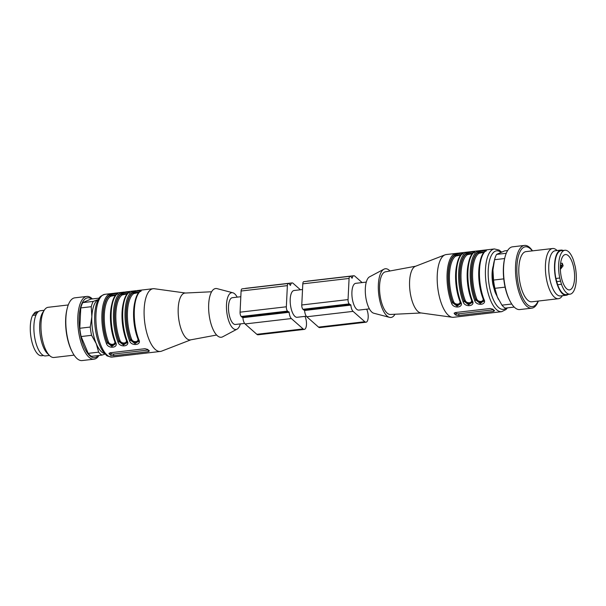 <?xml version="1.0" encoding="UTF-8"?>
<svg xmlns="http://www.w3.org/2000/svg" width="606" height="606" viewBox="0 0 606 606"><rect width="100%" height="100%" fill="white"/><g stroke="black" fill="none" stroke-linecap="round" stroke-linejoin="round"><path stroke-width="0.91" d="M369.395 308.863L358.85 310.09A13.476 5.212 -96.6 0 1 351.919 291.971A13.476 5.212 -96.6 0 1 355.737 283.328L366.274 282.101M555.914 278.472L559.755 278.025A22.104 8.545 -96.6 0 1 564.913 250.263L561.073 250.71A22.104 8.545 -96.6 0 0 555.914 278.472L557.641 284.722L561.474 284.275L560.595 281.176L556.755 281.623M564.913 250.263A22.104 8.545 -96.6 0 1 573.465 260.156L575.185 266.413A22.104 8.545 -96.6 0 1 570.026 294.175L566.193 294.622A22.104 8.545 -96.6 0 1 557.641 284.722M560.361 269.405L563.11 265.814A17.703 6.848 -96.6 0 0 562.247 263.193L562.232 265.064L560.414 265.261M560.33 267.867A4.689 1.818 83.4 0 0 560.406 267.86A4.689 1.818 83.4 0 0 561.633 265.852L562.232 265.064M560.603 263.375L562.247 263.193M560.376 265.989L561.633 265.852M559.755 278.025L560.595 281.176M570.026 294.175A22.104 8.545 -96.6 0 1 561.474 284.275M563.027 256.096A17.794 6.886 83.4 0 0 561.141 276.298A17.794 6.886 83.4 0 0 569.504 289.895A17.794 6.886 83.4 0 0 574.306 271.42A17.794 6.886 83.4 0 0 565.383 254.543A17.794 6.886 83.4 0 0 563.027 256.096M507.631 250.536L504.601 250.892L496.556 254.406A29.474 11.4 83.4 0 0 494.541 259.709L492.936 270.018L493.549 280.063A29.474 11.4 83.4 0 0 494.897 288.32L497.306 296.872L501.95 305.151A29.474 11.4 83.4 0 0 505.306 308.113L514.221 307.075M494.329 260.572L494.026 261.837A27.368 10.582 83.4 0 0 492.936 270.018A27.368 10.582 83.4 0 0 497.306 296.872A27.368 10.582 83.4 0 0 498.382 299.205A27.368 10.582 83.4 0 0 498.533 299.508M496.556 254.406L506.245 253.278M504.654 258.535L494.541 259.709M493.549 280.063L503.753 278.874M505.093 287.138L494.897 288.32M501.95 305.151L511.744 304.015M532.492 250.861A31.58 12.211 83.4 0 0 524.485 245.438L512.524 246.831A31.58 12.211 83.4 0 0 511.131 247.21A31.58 12.211 83.4 0 0 504.859 257.664L504.609 258.701A30.118 11.65 83.4 0 0 509.404 299.826L509.881 300.781A31.58 12.211 83.4 0 0 519.834 309.56L531.788 308.166A31.58 12.211 83.4 0 0 538.34 301.046M504.859 257.664A31.58 12.211 83.4 0 0 509.881 300.781M524.485 245.438A31.58 12.211 83.4 0 0 523.084 245.816A31.58 12.211 83.4 0 0 516.244 280.055A31.58 12.211 83.4 0 0 531.788 308.166M532.288 250.884A30.118 11.65 83.4 0 0 524.092 247.157A30.118 11.65 83.4 0 0 519.213 288.145A30.118 11.65 83.4 0 0 538.128 301.068M557.119 250.536L556.937 250.361A25.263 9.772 83.4 0 0 552.596 248.521L525.985 251.619A25.263 9.772 83.4 0 0 524.872 251.922A25.263 9.772 83.4 0 0 519.395 279.313A25.263 9.772 83.4 0 0 531.833 301.803L558.444 298.705A25.263 9.772 83.4 0 0 562.239 295.917L562.383 295.698M552.596 248.521A25.263 9.772 83.4 0 0 551.475 248.824A25.263 9.772 83.4 0 0 546.006 276.215A25.263 9.772 83.4 0 0 558.444 298.705M563.103 250.475A22.733 8.795 83.4 0 0 560.982 250.089L555.202 250.755A22.733 8.795 83.4 0 0 554.195 251.035A22.733 8.795 83.4 0 0 549.271 275.685A22.733 8.795 83.4 0 0 560.467 295.925L566.246 295.251A22.733 8.795 83.4 0 0 568.216 294.387M560.982 250.089A22.733 8.795 83.4 0 0 559.982 250.361A22.733 8.795 83.4 0 0 555.051 275.01A22.733 8.795 83.4 0 0 566.246 295.251M389.961 270.98A24.528 9.484 83.4 0 0 383.931 269.193L369.539 276.844A18.528 7.166 83.4 0 0 365.335 288.403A18.528 7.166 83.4 0 0 373.773 313.226L389.544 317.362A24.528 9.484 83.4 0 0 394.998 314.234M483.989 252.323L478.952 253.353A29.474 11.4 83.4 0 0 476.725 298.94C478.126 302.727 484.618 301.955 482.891 298.22A29.474 11.4 -96.6 0 1 479.997 261.89M472.422 253.672L467.385 254.702A29.474 11.4 83.4 0 0 465.158 300.288C466.559 304.076 473.044 303.303 471.324 299.569A29.474 11.4 -96.6 0 1 468.43 263.239M460.848 255.02L455.818 256.05A29.474 11.4 83.4 0 0 453.583 301.636C454.992 305.424 461.477 304.651 459.757 300.917A29.474 11.4 -96.6 0 1 456.863 264.587M383.931 269.193A24.528 9.484 83.4 0 0 378.371 284.494A24.528 9.484 83.4 0 0 389.544 317.362M483.686 300.387L480.263 302.371L475.733 299.515A30.315 11.726 -96.6 0 1 478.028 252.626L484.505 251.74M485.762 251.263C488.186 249.922 480.24 250.846 478.051 252.164L478.028 252.626A0.841 0.765 -122.2 0 0 478.952 253.353M483.664 301.023L480.194 303.439L475.71 299.985A0.841 0.432 159 0 1 474.725 300.568A31.58 12.211 -96.6 0 1 477.127 251.429A0.841 0.765 -121 0 1 478.051 252.164A30.732 11.885 83.4 0 0 475.71 299.985L475.733 299.515A0.841 0.424 159.3 0 1 476.725 298.94M472.112 301.735L468.696 303.72L464.166 300.864A30.315 11.726 -96.6 0 1 466.461 253.975A0.841 0.765 -122.2 0 0 467.385 254.702M474.195 252.611C476.611 251.263 468.673 252.194 466.484 253.505L466.461 253.975L472.938 253.088M472.097 302.371L468.627 304.788L464.143 301.334A0.841 0.432 159 0 1 463.158 301.917A31.58 12.211 -96.6 0 1 465.56 252.778A0.841 0.765 -121 0 1 466.484 253.505A30.732 11.885 83.4 0 0 464.143 301.334L464.166 300.864A0.841 0.424 159.3 0 1 465.158 300.288M460.545 303.083L457.121 305.068L452.599 302.212A0.841 0.424 159.3 0 1 453.583 301.636M460.272 302A0.841 0.432 -21 0 0 460.84 302.189C464.044 307.712 453.288 309.03 451.584 303.265A0.841 0.432 -21 0 0 452.576 302.682L452.599 302.212A30.315 11.726 -96.6 0 1 454.886 255.323L461.371 254.437M462.628 253.959C465.044 252.611 457.106 253.543 454.909 254.853L454.886 255.323A0.841 0.765 -122.2 0 0 455.818 256.05M415.701 266.201L385.446 271.821A21.475 8.302 83.4 0 0 379.583 285.57A21.475 8.302 83.4 0 0 390.415 314.461L421.155 312.976M483.679 300.887L483.679 300.265M472.112 302.235L472.104 301.614M451.584 303.265A31.58 12.211 -96.6 0 1 453.985 254.126A0.841 0.765 59 0 1 454.909 254.853A30.732 11.885 83.4 0 0 452.576 302.682L457.053 306.136L460.522 303.72M460.537 303.583L460.537 302.962M458.075 253.172L446.198 254.558A31.58 12.211 83.4 0 0 445.009 254.853L415.383 266.322A23.573 9.12 83.4 0 0 409.603 281.229A23.573 9.12 83.4 0 0 420.814 312.923L452.281 317.271A31.58 12.211 83.4 0 0 453.508 317.286L469.612 315.415M455.273 312.56L456.098 313.287A2.106 0.765 -177.2 0 0 458.863 313.802L493.458 309.772M465.703 315.87L466.211 315.809M477.27 314.522L470.233 315.34M477.778 314.461L481.179 314.067M488.845 313.173L481.8 313.991M489.345 313.113L492.754 312.719M485.86 249.937L494.398 248.945A31.58 12.211 -96.6 0 0 485.929 281.722A31.58 12.211 -96.6 0 0 501.707 311.673L493.367 312.643M477.127 251.429L482.035 250.376L486.383 250.354A0.841 0.765 -121 0 0 486.103 250.452L486.171 250.748M486.383 250.354A31.58 12.211 83.4 0 0 483.982 299.493C487.186 305.015 476.43 306.333 474.725 300.568M483.982 299.493A0.841 0.432 159 0 1 483.414 299.303A0.841 0.432 159 0 1 483.421 299.091M465.56 252.778L470.468 251.725L474.816 251.702A0.841 0.765 -121 0 0 474.528 251.801C466.188 255.914 464.969 283.653 471.839 300.644A0.841 0.432 159 0 1 471.854 300.44M474.816 251.702A31.58 12.211 83.4 0 0 472.407 300.841A0.841 0.432 159 0 1 471.839 300.652L472.142 302.273M472.407 300.841C475.619 306.363 464.863 307.681 463.158 301.917M460.287 301.78A0.841 0.432 -21 0 0 460.272 301.993L460.575 303.621M460.272 301.993C453.455 285.032 454.538 257.436 462.961 253.149A0.841 0.765 59 0 1 463.242 253.05A31.58 12.211 83.4 0 0 460.84 302.189M453.985 254.126L458.901 253.073L463.242 253.05M445.009 254.853A31.58 12.211 83.4 0 0 437.259 274.829A31.58 12.211 83.4 0 0 452.281 317.271M490.133 308.499L455.424 312.537L454.326 313.703A31.58 12.211 83.4 0 0 456.007 315.181L458.78 315.499L493.489 311.454L494.572 310.689A31.58 12.211 -96.6 0 1 492.89 309.211L490.133 308.499M454.152 313.31L454.364 312.931M496.822 295.66A19.786 7.651 -96.6 0 1 494.86 291.531L492.92 284.509A19.786 7.651 -96.6 0 1 493.329 265.648M493.829 284.403L492.92 284.509M494.86 291.531L495.428 291.471M494.534 287.971L493.867 288.047M304.447 310.067L304.591 310.484A6.318 2.439 83.4 0 0 306.795 316.764L318.544 327.119A7.575 2.932 83.4 0 0 319.763 327.596L366.047 322.21A7.575 2.932 83.4 0 0 368.19 317.294A7.575 2.932 83.4 0 0 366.638 309.181M362.123 282.585L354.798 276.124A6.318 2.439 83.4 0 0 353.783 275.73A6.318 2.439 83.4 0 0 352.184 278.162L351.927 278.162A3.371 1.303 83.4 0 0 351.253 277.086L350.579 276.495A3.371 1.303 83.4 0 0 350.033 276.283A3.371 1.303 83.4 0 0 349.086 278.442L348.049 299.591A3.371 1.303 83.4 0 0 349.238 303.901L349.912 304.5A3.371 1.303 83.4 0 0 350.45 304.712A3.371 1.303 83.4 0 0 350.632 304.651L350.874 305.091A6.318 2.439 83.4 0 0 353.078 311.37L364.82 321.725A7.575 2.932 83.4 0 0 366.047 322.21M353.783 275.73L307.5 281.123A6.318 2.439 83.4 0 0 307.06 281.29M350.033 276.283L303.757 281.669A3.371 1.303 83.4 0 0 302.803 283.835L301.773 304.977A3.371 1.303 83.4 0 0 302.962 309.295L303.629 309.886A3.371 1.303 83.4 0 0 304.174 310.098L350.45 304.712M306.31 316.211L297.145 317.279A13.476 5.212 -96.6 0 1 290.213 299.167A13.476 5.212 -96.6 0 1 294.024 290.516L302.53 289.524M242.741 317.256L242.885 317.673A6.318 2.439 83.4 0 0 245.089 323.952L256.838 334.307A7.575 2.932 83.4 0 0 258.058 334.792L304.333 329.399A7.575 2.932 83.4 0 0 306.485 324.483A7.575 2.932 83.4 0 0 304.932 316.37M300.409 289.774L293.092 283.32A6.318 2.439 83.4 0 0 292.069 282.919A6.318 2.439 83.4 0 0 290.479 285.35L290.221 285.35A3.371 1.303 83.4 0 0 289.547 284.275L288.873 283.684A3.371 1.303 83.4 0 0 288.327 283.472A3.371 1.303 83.4 0 0 287.373 285.631L286.343 306.78A3.371 1.303 83.4 0 0 287.532 311.098L288.206 311.689A3.371 1.303 83.4 0 0 288.744 311.901A3.371 1.303 83.4 0 0 288.926 311.84L289.16 312.279A6.318 2.439 83.4 0 0 291.365 318.559L303.114 328.922A7.575 2.932 83.4 0 0 304.333 329.399M292.069 282.919L245.794 288.312A6.318 2.439 83.4 0 0 245.347 288.479M288.327 283.472L242.052 288.865A3.371 1.303 83.4 0 0 241.097 291.024L240.067 312.173A3.371 1.303 83.4 0 0 241.256 316.483L241.923 317.082A3.371 1.303 83.4 0 0 242.468 317.294L288.744 311.901M38.383 311.613L36.572 311.825A22.104 8.545 83.4 0 0 34.762 312.582L32.595 315.408A22.104 8.545 83.4 0 0 31.618 340.549A22.104 8.545 83.4 0 0 41.693 355.737L43.496 355.525M35.989 315.014L32.595 315.408M33.663 313.946L36.731 313.582M37.716 312.241L34.762 312.582M49.48 355.464L45.617 355.911A22.733 8.795 -96.6 0 1 34.254 334.353A22.733 8.795 -96.6 0 1 40.352 310.749L44.215 310.302M74.114 355.139L54.01 357.479A25.263 9.772 -96.6 0 1 49.669 355.639L47.495 353.586A22.733 8.795 -96.6 0 1 40.034 333.679A22.733 8.795 -96.6 0 1 42.715 312.582L44.359 310.083A25.263 9.772 -96.6 0 1 48.162 307.295L68.266 304.954M49.669 355.639A25.263 9.772 -96.6 0 1 41.382 333.52A25.263 9.772 -96.6 0 1 44.359 310.083M98.967 355.457A31.58 12.211 -96.6 0 1 94.074 359.169L82.121 360.562A31.58 12.211 -96.6 0 1 72.167 351.783L71.682 350.829A30.118 11.65 -96.6 0 1 66.895 309.704L67.145 308.666A31.58 12.211 -96.6 0 1 74.811 297.834L86.764 296.44A31.58 12.211 -96.6 0 1 92.385 298.925M72.167 351.783A31.58 12.211 -96.6 0 1 67.145 308.666M94.074 359.169A31.58 12.211 -96.6 0 1 78.288 329.217A31.58 12.211 -96.6 0 1 86.764 296.44M98.27 355.54A30.118 11.65 -96.6 0 1 79.621 329.066A30.118 11.65 -96.6 0 1 91.688 299.008M105.118 354.025L101.997 355.108A29.474 11.4 -96.6 0 1 98.642 352.147L96.225 343.602L91.589 335.315L81.128 336.535A29.474 11.4 -96.6 0 1 79.787 328.27L90.241 327.051L91.854 316.749L91.233 306.704L80.78 307.924L79.787 328.27M80.78 307.924A29.474 11.4 -96.6 0 1 82.787 302.621L93.248 301.402L98.384 299.515M99.202 298.129L90.839 299.106L82.787 302.621M101.997 355.108L91.544 356.328A29.474 11.4 -96.6 0 1 88.188 353.366L98.642 352.147M81.128 336.535L88.188 353.366M91.233 306.704A29.474 11.4 -96.6 0 1 93.248 301.402M91.589 335.315A29.474 11.4 -96.6 0 1 90.241 327.051M104.611 353.495A27.368 10.582 -96.6 0 1 96.225 343.602A27.368 10.582 -96.6 0 1 91.854 316.749A27.368 10.582 -96.6 0 1 98.323 299.546M138.827 292.539L133.79 293.577A29.474 11.4 83.4 0 0 131.563 339.163C132.964 342.943 139.456 342.178 137.736 338.443A29.474 11.4 -96.6 0 1 134.835 302.106M127.26 293.887L122.223 294.925A29.474 11.4 83.4 0 0 119.996 340.511C121.397 344.291 127.881 343.526 126.162 339.792A29.474 11.4 -96.6 0 1 123.268 303.454M115.685 295.236L110.656 296.273A0.841 0.765 57.8 0 1 109.724 295.546L116.208 294.652M115.382 343.307L111.959 345.284L107.436 342.435A0.841 0.424 159.3 0 1 108.421 341.852C109.83 345.64 116.314 344.875 114.595 341.14A29.474 11.4 -96.6 0 1 111.701 304.803M138.524 340.61L135.1 342.587L130.57 339.739A0.841 0.424 159.3 0 1 131.563 339.163M138.266 339.307A0.841 0.432 -21 0 0 138.251 339.519A0.841 0.432 -21 0 0 138.819 339.708C142.024 345.231 131.267 346.549 129.563 340.792A0.841 0.432 -21 0 0 130.548 340.208L130.57 339.739A30.315 11.726 -96.6 0 1 132.865 292.849L139.35 291.956M140.6 291.478C143.024 290.138 135.077 291.062 132.888 292.38L132.865 292.849A0.841 0.765 -122.2 0 0 133.79 293.577M126.957 341.958L123.533 343.935L119.003 341.087A0.841 0.424 159.3 0 1 119.996 340.511M126.692 340.655A0.841 0.432 -21 0 0 126.677 340.867A0.841 0.432 -21 0 0 127.252 341.057C130.457 346.579 119.7 347.897 117.996 342.14A0.841 0.432 -21 0 0 118.981 341.557L119.003 341.087A30.315 11.726 -96.6 0 1 121.298 294.198A0.841 0.765 -122.2 0 0 122.223 294.925M129.033 292.827C131.449 291.486 123.51 292.41 121.321 293.728L121.298 294.198L127.775 293.304M129.563 340.792A31.58 12.211 -96.6 0 1 125.078 311.204A31.58 12.211 -96.6 0 1 131.964 291.653A0.841 0.765 59 0 1 132.888 292.38A30.732 11.885 83.4 0 0 130.548 340.208L135.032 343.655L138.501 341.246M138.516 341.102L138.516 340.489M117.996 342.14A31.58 12.211 -96.6 0 1 113.504 312.552A31.58 12.211 -96.6 0 1 120.397 293.001A0.841 0.765 59 0 1 121.321 293.728A30.732 11.885 83.4 0 0 118.981 341.557L123.465 345.003L126.934 342.595M126.949 342.451L126.949 341.837M117.466 294.175C119.882 292.834 111.943 293.758 109.754 295.077A0.841 0.765 -121 0 0 108.83 294.349L113.89 293.274L118.087 293.274A0.841 0.765 -121 0 0 117.799 293.365C109.459 297.485 108.239 325.217 115.11 342.216A0.841 0.432 159 0 1 115.125 342.004M118.087 293.274A31.58 12.211 83.4 0 0 111.193 312.825A31.58 12.211 83.4 0 0 115.678 342.405C118.89 347.927 108.126 349.245 106.421 343.488A0.841 0.432 159 0 0 107.413 342.905L107.436 342.435A30.315 11.726 -96.6 0 1 109.724 295.546L109.754 295.077A30.732 11.885 83.4 0 0 107.413 342.905L111.89 346.352L115.367 343.943M115.375 343.799L115.375 343.185M110.11 352.783L110.936 353.51A2.106 0.765 -177.2 0 0 113.701 354.025L148.303 349.995M138.554 341.148L138.251 339.519C131.434 322.559 132.517 294.955 140.94 290.668A0.841 0.765 59 0 1 141.221 290.577A31.58 12.211 83.4 0 0 134.327 310.128A31.58 12.211 83.4 0 0 138.819 339.708M131.964 291.653L140.327 290.198L141.221 290.577M126.987 342.496L126.677 340.867C119.859 323.907 120.95 296.304 129.373 292.016A0.841 0.765 59 0 1 129.654 291.925A31.58 12.211 83.4 0 0 122.76 311.476A31.58 12.211 83.4 0 0 127.252 341.057M120.397 293.001L128.76 291.547L129.654 291.925M115.678 342.405A0.841 0.432 159 0 1 115.11 342.223M120.541 356.086L124.45 355.631M132.616 354.677L125.071 355.555M132.116 354.737L136.017 354.283M143.683 353.389L136.638 354.207M144.183 353.336L147.591 352.934M190.898 339.799L161.597 351.147A31.58 12.211 -96.6 0 1 160.408 351.442L148.205 352.859M113.617 355.722L148.326 351.677L149.409 350.904A31.58 12.211 -96.6 0 1 147.728 349.427L144.97 348.715L110.262 352.76L109.163 353.919A31.58 12.211 83.4 0 0 110.845 355.404L113.617 355.722L113.701 354.025M108.997 353.525L109.201 353.146M160.408 351.442A31.58 12.211 -96.6 0 1 144.167 308.977A31.58 12.211 -96.6 0 1 153.098 288.714A31.58 12.211 -96.6 0 1 154.325 288.729L185.451 293.024M216.645 335.02L190.572 339.868A23.573 9.12 -96.6 0 1 178.55 317.536A23.573 9.12 -96.6 0 1 185.11 293.046L211.6 291.766M240.324 323.899A18.528 7.166 -96.6 0 1 237.067 329.156L222.667 336.807A24.528 9.484 -96.6 0 1 209.032 313.984A24.528 9.484 -96.6 0 1 217.054 288.638L232.825 292.774A18.528 7.166 -96.6 0 1 237.204 297.137M237.067 329.156A18.528 7.166 -96.6 0 1 226.765 311.916A18.528 7.166 -96.6 0 1 232.825 292.774M244.597 323.407L235.439 324.468A13.476 5.212 -96.6 0 1 228.515 306.356A13.476 5.212 -96.6 0 1 232.325 297.705L240.817 296.72M472.006 302.833A29.474 11.4 83.4 0 0 472.15 302.106M483.573 301.485A29.474 11.4 83.4 0 0 483.717 300.758M456.007 315.181L456.098 313.287M458.78 315.499L458.863 313.802M493.489 311.454L493.564 309.871M500.798 252.232A29.474 11.4 83.4 0 0 488.512 279.957A29.474 11.4 83.4 0 0 506.222 308.007M364.82 321.725L318.544 327.119M353.078 311.37L306.795 316.764M349.086 278.442L302.803 283.835M348.049 299.591L301.773 304.977M349.238 303.901L302.962 309.295M349.912 304.5L303.629 309.886M350.874 305.091L304.591 310.484M303.114 328.922L256.838 334.307M291.365 318.559L245.089 323.952M287.373 285.631L241.097 291.024M286.343 306.78L240.067 312.173M287.532 311.098L241.256 316.483M288.206 311.689L241.923 317.082M289.16 312.279L242.885 317.673M110.656 296.273A29.474 11.4 83.4 0 0 108.421 341.852M126.843 343.049A29.474 11.4 83.4 0 0 126.987 342.329M138.41 341.701A29.474 11.4 83.4 0 0 138.554 340.981M106.421 343.488A31.58 12.211 -96.6 0 1 101.937 313.9A31.58 12.211 -96.6 0 1 108.83 294.349M95.96 314.597A31.58 12.211 83.4 0 0 112.201 357.055C108.391 356.51 106.429 355.851 106.292 355.093L102.975 351.427C100.369 347.624 98.301 342.632 96.778 336.459C95.081 329.384 94.384 322.309 94.695 315.234C94.953 309.999 95.793 305.568 97.202 301.932L98.952 298.5C99.437 296.932 101.422 295.546 104.891 294.327A31.58 12.211 83.4 0 0 95.96 314.597M148.326 351.677L148.409 350.086M110.845 355.404L110.936 353.51M466.317 315.794L469.552 315.423M477.884 314.446L481.126 314.075M489.451 313.097L492.693 312.726M482.209 250.361L485.444 249.983M486.103 250.452C477.763 254.565 476.543 282.305 483.406 299.303L483.717 300.924M470.635 251.71L473.877 251.331M459.068 253.058L462.31 252.679M462.719 252.634L469.642 251.823M474.286 251.285L481.217 250.483M501.707 311.673L506.018 309.499L507.396 307.871M494.398 248.945L499.094 250.066L501.48 251.975M137.047 290.577L140.281 290.206M125.472 291.925L128.714 291.554M113.905 293.274L117.147 292.903M115.11 342.216L115.413 343.844M121.155 356.017L124.389 355.639M132.722 354.669L135.964 354.29M144.289 353.321L147.531 352.942M153.098 288.714L140.698 290.16M136.055 290.698L129.131 291.509M124.488 292.047L117.556 292.849M112.913 293.395L104.891 294.327M121.049 356.025L112.201 357.055"/></g></svg>
